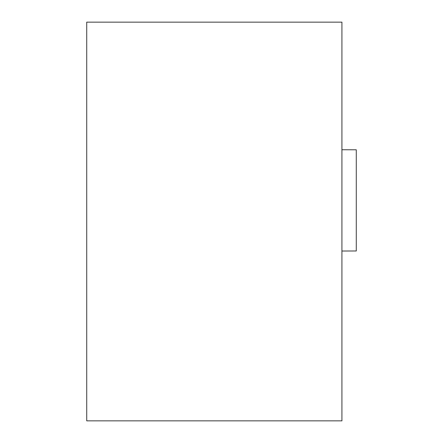 <?xml version="1.0" encoding="UTF-8"?>
<svg xmlns="http://www.w3.org/2000/svg" width="443" height="443" viewBox="0 0 443 443"><rect width="100%" height="100%" fill="white"/><g stroke="black" fill="none" stroke-linecap="round" stroke-linejoin="round"><path stroke-width="0.66" d="M341.924 251.02L356.277 250.982L356.277 149.789L341.924 149.751M341.924 420.85L341.924 22.15L86.723 22.15L86.723 420.85L341.924 420.85"/></g></svg>
